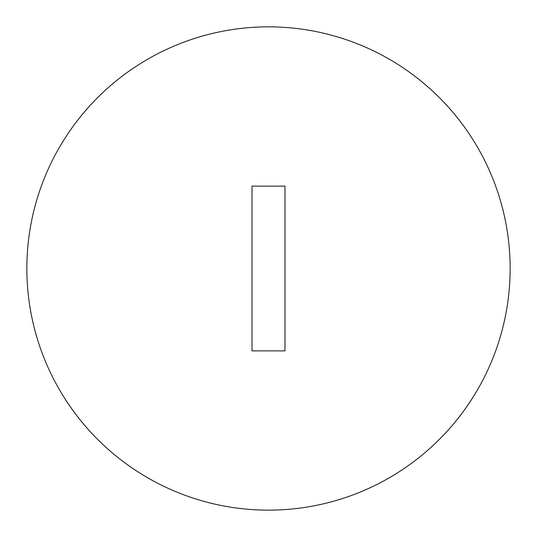 <?xml version="1.0" encoding="UTF-8"?>
<svg xmlns="http://www.w3.org/2000/svg" width="537" height="537" viewBox="0 0 537 537"><rect width="100%" height="100%" fill="white"/><g stroke="black" fill="none" stroke-linecap="round" stroke-linejoin="round"><path stroke-width="0.81" d="M26.85 268.5A241.65 241.65 0 0 0 268.5 510.15A241.65 241.65 0 0 0 510.15 268.5A241.65 241.65 0 0 0 268.5 26.85A241.65 241.65 0 0 0 26.85 268.5M284.979 350.883L284.979 186.117L252.021 186.117L252.021 350.883L284.979 350.883"/></g></svg>
